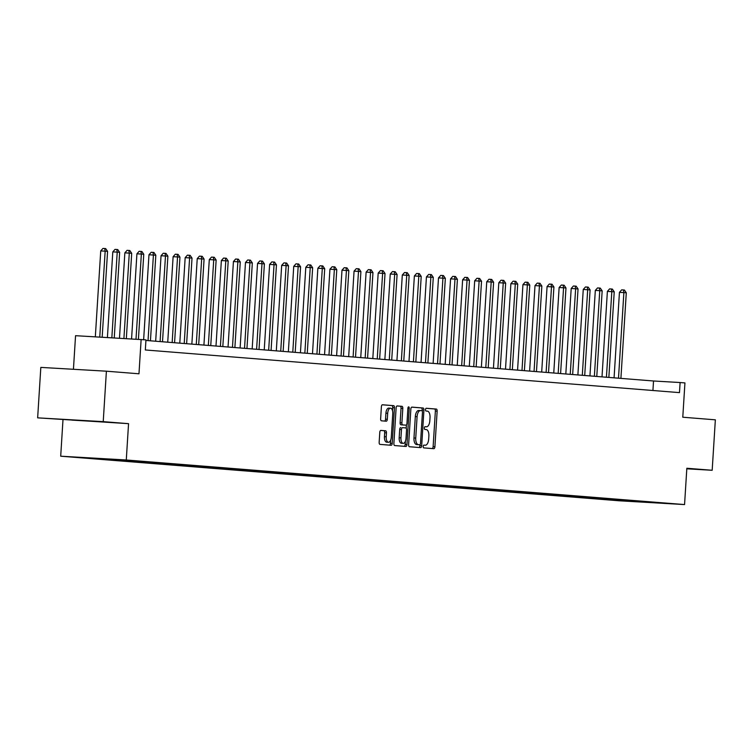 <?xml version="1.0" encoding="UTF-8"?>
<svg xmlns="http://www.w3.org/2000/svg" width="753" height="753" viewBox="0 0 753 753"><rect width="100%" height="100%" fill="white"/><g stroke="black" fill="none" stroke-linecap="round" stroke-linejoin="round"><path stroke-width="1.13" d="M423.186 446.444A1.393 0.668 93.3 0 0 423.77 447.884L433.832 448.684A1.986 0.951 93.3 0 0 433.841 448.684A1.986 0.951 93.3 0 0 434.905 446.783L437.145 411.129A1.986 0.951 93.3 0 0 436.326 409.067L426.254 408.267A1.393 0.668 93.3 0 0 425.511 409.594A1.393 0.668 93.3 0 0 426.085 411.034L427.384 411.138A6.353 3.04 93.3 0 1 430.019 417.717L429.831 420.692A6.353 3.04 93.3 0 1 426.433 426.791A6.353 3.04 93.3 0 1 426.405 426.791L425.097 426.687A1.393 0.668 93.3 0 0 425.087 426.687A1.393 0.668 93.3 0 0 424.344 428.015A1.393 0.668 93.3 0 0 424.927 429.455L426.226 429.558A6.353 3.04 93.3 0 1 428.862 436.147L428.673 439.112A6.353 3.04 93.3 0 1 425.276 445.211A6.353 3.04 93.3 0 0 425.276 445.211L423.939 445.108A1.393 0.668 93.3 0 0 423.93 445.108A1.393 0.668 93.3 0 0 423.186 446.444M71.883 420.108L96.139 421.576L71.883 420.108M72.853 457.062L84.976 457.796L72.853 457.062M380.858 430.415A1.986 0.951 93.3 0 0 380.849 430.415A1.986 0.951 93.3 0 0 379.785 432.326L379.154 442.331A1.986 0.951 93.3 0 0 379.983 444.383L391.155 445.277A1.986 0.951 93.3 0 0 391.165 445.277A1.986 0.951 93.3 0 0 392.228 443.366L394.468 407.712A1.986 0.951 93.3 0 0 393.65 405.66L382.468 404.766A1.986 0.951 93.3 0 0 382.458 404.766A1.986 0.951 93.3 0 0 381.394 406.676L380.642 418.753A1.986 0.951 93.3 0 0 381.46 420.814L386.242 421.191A1.986 0.951 93.3 0 0 386.251 421.191A1.986 0.951 93.3 0 0 387.315 419.289L387.691 413.293A5.309 2.541 93.3 0 1 390.534 408.201A5.309 2.541 93.3 0 1 392.765 413.698L391.287 437.173A5.309 2.541 93.3 0 1 388.444 442.275A5.309 2.541 93.3 0 1 386.214 436.768L386.458 432.853A1.986 0.951 93.3 0 0 385.64 430.801L380.839 430.415M686.811 468.808L712.178 470.277L715.35 419.826L682.783 417.218L684.938 382.919L680.11 382.533L679.479 392.624L145.32 349.966L145.96 339.876L75.554 335.687L73.436 369.281M103.227 421.642L37.65 417.849L128.556 423.666L103.227 421.642L106.399 371.191L138.976 373.789L141.131 339.49M128.556 423.666L126.278 459.989L684.562 504.576L618.985 500.773L60.701 456.196L126.278 459.989M712.178 470.277L686.84 468.253L684.562 504.576M408.615 444.675A1.986 0.951 93.3 0 0 409.434 446.736L420.616 447.63A1.986 0.951 93.3 0 0 420.626 447.63A1.986 0.951 93.3 0 0 421.689 445.72L423.93 410.065A1.986 0.951 93.3 0 0 423.111 408.013L411.929 407.119A1.986 0.951 93.3 0 0 411.919 407.119A1.986 0.951 93.3 0 0 410.856 409.03L408.615 444.675M405.886 446.454L394.704 445.56A1.986 0.951 93.3 0 1 393.885 443.498L396.125 407.853A1.986 0.951 93.3 0 1 397.189 405.942A1.986 0.951 93.3 0 0 397.189 405.942L401.98 406.328A1.986 0.951 93.3 0 1 402.808 408.38L401.895 422.838A1.986 0.951 93.3 0 0 402.723 424.899L405.895 425.153A1.986 0.951 93.3 0 0 405.905 425.153A1.986 0.951 93.3 0 0 406.968 423.242L407.91 408.192A1.393 0.668 93.3 0 1 408.653 406.855A1.393 0.668 93.3 0 1 409.237 408.295L406.959 444.543A1.986 0.951 93.3 0 1 405.895 446.454A1.986 0.951 93.3 0 1 405.886 446.454M37.65 417.849L40.822 367.398L106.399 371.191M627.917 501.15L614.043 500.265L627.917 501.15M648.333 501.865L134.749 460.845L83.696 457.608L610.514 499.917L621.234 500.538L621.997 499.766M648.531 502.119L621.234 500.538M62.979 419.873L60.701 456.196M680.11 382.533L653.529 380.99L145.922 340.45M652.926 390.496L653.529 380.99M610.579 498.853L610.514 499.917M634.638 500.773L634.261 501.573M432.25 448.553A1.986 0.951 93.3 0 0 433.126 446.68L435.375 411.025A1.986 0.951 93.3 0 0 434.547 408.964L426.104 408.286M422.104 410.799L422.16 409.971A1.986 0.951 93.3 0 0 421.332 407.91L411.74 407.147M419.035 447.498A1.986 0.951 93.3 0 0 419.91 445.616L419.976 444.712M420.456 410.592L418.743 410.489A6.353 3.04 93.3 0 0 418.715 410.489A6.353 3.04 93.3 0 0 415.317 416.588L413.971 437.982A6.353 3.04 93.3 0 0 416.607 444.562L419.75 444.769A1.393 0.668 93.3 0 0 420.494 443.442L422.471 412.145A1.393 0.668 93.3 0 0 421.887 410.705L420.522 410.592A6.353 3.04 93.3 0 0 420.485 410.592A6.353 3.04 93.3 0 0 417.087 416.691L415.741 438.086A6.353 3.04 93.3 0 0 418.376 444.665L417.971 444.665A1.393 0.668 93.3 0 0 417.981 444.665A1.393 0.668 93.3 0 0 417.99 444.675M397.01 405.971L401.98 406.328M404.135 425.05L404.116 425.05A1.986 0.951 93.3 0 0 404.145 425.05A1.986 0.951 93.3 0 0 404.135 425.05L400.944 424.796A1.986 0.951 93.3 0 1 400.125 422.744L401.038 408.277A1.986 0.951 93.3 0 0 400.21 406.225M406.413 424.89L406.206 428.269M405.387 441.211L405.189 444.449L406.959 444.543M400.954 437.851A5.309 2.541 93.3 0 0 403.184 443.348A5.309 2.541 93.3 0 0 406.018 438.255L406.545 429.982A1.986 0.951 93.3 0 0 405.716 427.92L402.544 427.676A1.986 0.951 93.3 0 0 402.535 427.666A1.986 0.951 93.3 0 0 401.471 429.577L400.954 437.851L399.184 437.747A5.309 2.541 93.3 0 0 401.405 443.244L403.184 443.348M400.765 427.572L400.775 427.572A1.986 0.951 93.3 0 0 400.765 427.572A1.986 0.951 93.3 0 0 399.702 429.474L401.471 429.577M399.184 437.747L399.702 429.474M404.305 446.322A1.986 0.951 93.3 0 0 405.189 444.449M388.444 442.275L386.675 442.171A5.309 2.541 93.3 0 1 384.444 436.665L384.689 432.759A1.986 0.951 93.3 0 0 383.87 430.697L380.67 430.443M390.534 408.201L388.764 408.098A5.309 2.541 93.3 0 0 385.922 413.19L387.691 413.293M384.661 421.068A1.986 0.951 93.3 0 0 385.545 419.186L385.922 413.19M392.511 410.667L392.699 407.618A1.986 0.951 93.3 0 0 391.88 405.556L382.279 404.794M389.574 445.145A1.986 0.951 93.3 0 0 390.459 443.272L390.656 440.138M620.905 378.382L626.289 292.795L623.879 292.597L619.446 292.343L614.072 377.837M619.446 292.343L621.667 289.849L623.437 289.952L623.879 292.597L618.495 378.194M623.437 289.952L624.406 290.027L626.289 292.795M608.848 377.422L614.232 291.825L607.389 291.373L602.005 376.876M607.389 291.373L609.601 288.888L611.38 288.992L611.812 291.637L606.429 377.234M611.38 288.992L612.34 289.067L614.232 291.825M596.781 376.462L602.165 290.865L599.755 290.667L595.322 290.413L589.938 375.916M595.322 290.413L597.543 287.928L599.313 288.032L599.755 290.667L594.371 376.265M599.313 288.032L600.273 288.107L602.165 290.865M584.714 375.493L590.098 289.896L583.255 289.453L577.88 374.947M583.255 289.453L585.476 286.959L587.246 287.062L587.688 289.707L582.304 375.305M587.246 287.062L588.215 287.138L590.098 289.896M572.657 374.533L578.04 288.936L571.198 288.484L565.814 373.987M571.198 288.484L573.41 285.999L575.188 286.102L575.631 288.747L570.237 374.345M575.188 286.102L576.149 286.178L578.04 288.936M560.59 373.573L565.974 287.975L563.564 287.778L559.131 287.524L553.756 373.027M559.131 287.524L561.352 285.039L563.122 285.142L563.564 287.778L558.18 373.375M563.122 285.142L564.091 285.218L565.974 287.975M548.523 372.603L553.916 287.006L547.073 286.564L541.689 372.057M547.073 286.564L549.285 284.069L551.064 284.173L551.497 286.818L546.113 372.415M551.064 284.173L552.024 284.248L553.916 287.006M536.465 371.643L541.849 286.046L535.006 285.594L529.623 371.097M535.006 285.594L537.228 283.109L538.997 283.213L539.44 285.858L534.056 371.445M538.997 283.213L539.957 283.288L541.849 286.046M524.399 370.683L529.783 285.086L527.373 284.888L522.94 284.634L517.565 370.137M522.94 284.634L525.161 282.149L526.931 282.243L527.373 284.888L521.989 370.485M526.931 282.243L527.9 282.328L529.783 285.086M512.341 369.714L517.725 284.116L510.882 283.674L505.498 369.168M510.882 283.674L513.094 281.18L514.873 281.283L515.306 283.928L509.922 369.525M514.873 281.283L515.833 281.358L517.725 284.116M500.274 368.754L505.658 283.156L498.815 282.704L493.441 368.208M498.815 282.704L501.037 280.22L502.806 280.323L503.249 282.968L497.865 368.556M502.806 280.323L503.776 280.398L505.658 283.156M488.208 367.793L493.601 282.196L491.182 281.999L486.749 281.744L481.374 367.248M486.749 281.744L488.97 279.259L490.74 279.354L491.182 281.999L485.798 367.596M490.74 279.354L491.709 279.438L493.601 282.196M476.15 366.824L481.534 281.227L474.691 280.784L469.307 366.278M474.691 280.784L476.913 278.29L478.682 278.394L479.124 281.038L473.731 366.636M478.682 278.394L479.642 278.469L481.534 281.227M464.083 365.864L469.467 280.267L467.058 280.069L462.624 279.815L457.25 365.318M462.624 279.815L464.846 277.33L466.615 277.433L467.058 280.069L461.674 365.666M466.615 277.433L467.585 277.509L469.467 280.267M452.026 364.904L457.41 279.307L454.991 279.109L450.567 278.855L445.183 364.348M450.567 278.855L452.779 276.36L454.558 276.464L454.991 279.109L449.607 364.706M454.558 276.464L455.518 276.549L457.41 279.307M439.959 363.934L445.343 278.337L438.5 277.895L433.126 363.388M438.5 277.895L440.721 275.4L442.491 275.504L442.933 278.149L437.549 363.746M442.491 275.504L443.461 275.579L445.343 278.337M427.892 362.974L433.286 277.377L430.867 277.179L426.433 276.925L421.059 362.428M426.433 276.925L428.655 274.44L430.424 274.544L430.867 277.179L425.483 362.777M430.424 274.544L431.394 274.619L433.286 277.377M415.835 362.005L421.219 276.417L418.809 276.219L414.376 275.965L408.992 361.459M414.376 275.965L416.588 273.471L418.367 273.574L418.809 276.219L413.416 361.816M418.367 273.574L419.327 273.65L421.219 276.417M403.768 361.045L409.152 275.447L402.309 274.996L396.935 360.499M402.309 274.996L404.53 272.511L406.3 272.614L406.742 275.259L401.358 360.856M406.3 272.614L407.269 272.69L409.152 275.447M391.711 360.085L397.095 274.487L394.676 274.29L390.252 274.036L384.868 359.539M390.252 274.036L392.464 271.551L394.243 271.654L394.676 274.29L389.292 359.887M394.243 271.654L395.203 271.729L397.095 274.487M379.644 359.115L385.028 273.518L378.185 273.075L372.81 358.569M378.185 273.075L380.406 270.581L382.176 270.685L382.618 273.33L377.234 358.927M382.176 270.685L383.136 270.76L385.028 273.518M367.577 358.155L372.961 272.558L366.118 272.106L360.743 357.609M366.118 272.106L368.339 269.621L370.109 269.725L370.551 272.37L365.167 357.967M370.109 269.725L371.078 269.8L372.961 272.558M355.52 357.195L360.903 271.598L358.494 271.4L354.061 271.146L348.677 356.649M354.061 271.146L356.273 268.661L358.051 268.765L358.494 271.4L353.101 356.997M358.051 268.765L359.012 268.84L360.903 271.598M343.453 356.225L348.837 270.628L341.994 270.186L336.619 355.68M341.994 270.186L344.215 267.691L345.985 267.795L346.427 270.44L341.043 356.037M345.985 267.795L346.954 267.87L348.837 270.628M331.386 355.265L336.779 269.668L329.936 269.216L324.552 354.719M329.936 269.216L332.148 266.731L333.927 266.835L334.36 269.48L328.976 355.077M333.927 266.835L334.887 266.91L336.779 269.668M319.328 354.305L324.712 268.708L322.303 268.51L317.87 268.256L312.486 353.759M317.87 268.256L320.091 265.771L321.86 265.865L322.303 268.51L316.919 354.108M321.86 265.865L322.821 265.95L324.712 268.708M307.262 353.336L312.646 267.739L305.803 267.296L300.428 352.79M305.803 267.296L308.024 264.802L309.794 264.905L310.236 267.55L304.852 353.148M309.794 264.905L310.763 264.981L312.646 267.739M295.204 352.376L300.588 266.778L293.745 266.327L288.361 351.83M293.745 266.327L295.957 263.842L297.736 263.945L298.169 266.59L292.785 352.178M297.736 263.945L298.696 264.021L300.588 266.778M283.137 351.416L288.521 265.818L286.112 265.621L281.678 265.367L276.304 350.87M281.678 265.367L283.9 262.882L285.669 262.976L286.112 265.621L280.728 351.218M285.669 262.976L286.639 263.061L288.521 265.818M271.071 350.446L276.464 264.849L269.621 264.407L264.237 349.9M269.621 264.407L271.833 261.912L273.603 262.016L274.045 264.661L268.661 350.258M273.603 262.016L274.572 262.091L276.464 264.849M259.013 349.486L264.397 263.889L261.988 263.691L257.554 263.437L252.17 348.94M257.554 263.437L259.776 260.952L261.545 261.056L261.988 263.691L256.604 349.288M261.545 261.056L262.505 261.131L264.397 263.889M246.946 348.526L252.33 262.929L249.921 262.731L245.487 262.477L240.113 347.98M245.487 262.477L247.709 259.983L249.478 260.086L249.921 262.731L244.537 348.328M249.478 260.086L250.448 260.171L252.33 262.929M234.889 347.557L240.273 261.959L233.43 261.517L228.046 347.011M233.43 261.517L235.642 259.023L237.421 259.126L237.854 261.771L232.47 347.368M237.421 259.126L238.381 259.201L240.273 261.959M222.822 346.596L228.206 260.999L225.796 260.802L221.363 260.547L215.989 346.051M221.363 260.547L223.585 258.063L225.354 258.166L225.796 260.802L220.413 346.399M225.354 258.166L226.324 258.241L228.206 260.999M210.755 345.627L216.149 260.039L213.73 259.841L209.296 259.587L203.922 345.081M209.296 259.587L211.518 257.093L213.287 257.197L213.73 259.841L208.346 345.439M213.287 257.197L214.257 257.281L216.149 260.039M198.698 344.667L204.082 259.07L197.239 258.618L191.855 344.121M197.239 258.618L199.46 256.133L201.23 256.236L201.672 258.881L196.279 344.479M201.23 256.236L202.19 256.312L204.082 259.07M186.631 343.707L192.015 258.11L189.605 257.912L185.172 257.658L179.798 343.161M185.172 257.658L187.393 255.173L189.163 255.276L189.605 257.912L184.221 343.509M189.163 255.276L190.132 255.352L192.015 258.11M174.574 342.737L179.958 257.149L177.539 256.952L173.115 256.698L167.731 342.191M173.115 256.698L175.327 254.203L177.106 254.307L177.539 256.952L172.155 342.549M177.106 254.307L178.066 254.382L179.958 257.149M162.507 341.777L167.891 256.18L161.048 255.728L155.673 341.231M161.048 255.728L163.269 253.243L165.039 253.347L165.481 255.992L160.097 341.589M165.039 253.347L166.008 253.422L167.891 256.18M150.44 340.817L155.824 255.22L148.981 254.768L143.644 339.688M148.981 254.768L151.202 252.283L152.972 252.387L153.414 255.022L148.03 340.62M152.972 252.387L153.941 252.462L155.824 255.22M138.411 339.33L143.767 254.25L141.357 254.062L136.924 253.808L131.568 338.935M136.924 253.808L139.136 251.314L140.915 251.417L141.357 254.062L136.001 339.189M140.915 251.417L141.875 251.493L143.767 254.25M126.335 338.634L131.7 253.29L124.857 252.839L119.482 338.238M124.857 252.839L127.078 250.354L128.848 250.457L129.29 253.102L123.916 338.492M128.848 250.457L129.817 250.533L131.7 253.29M114.249 337.928L119.642 252.33L117.223 252.133L112.799 251.879L107.406 337.532M112.799 251.879L115.011 249.394L116.79 249.497L117.223 252.133L111.839 337.786M116.79 249.497L117.75 249.572L119.642 252.33M102.173 337.231L107.575 251.361L105.166 251.173L100.733 250.918L95.33 336.836M100.733 250.918L102.954 248.424L104.723 248.528L105.166 251.173L99.754 337.09M104.723 248.528L105.684 248.603L107.575 251.361M423.798 445.127L425.238 445.211L423.798 445.127M434.547 408.964L436.326 409.067M435.375 411.025L437.145 411.129M433.126 446.68L434.905 446.783M421.332 407.91L423.111 408.013M422.16 409.971L423.93 410.065M419.91 445.616L421.689 445.72M415.317 416.588L417.087 416.691M413.971 437.982L415.741 438.086M416.607 444.562L418.376 444.665M401.038 408.277L402.808 408.38M400.125 422.744L401.895 422.838M400.944 424.796L402.723 424.899M407.91 408.22L409.237 408.295M383.87 430.697L385.64 430.801M384.689 432.759L386.458 432.853M384.444 436.665L386.214 436.768M385.545 419.186L387.315 419.289M391.88 405.556L393.65 405.66M392.699 407.618L394.468 407.712M390.459 443.272L392.228 443.366M418.715 410.489L420.485 410.592"/></g></svg>
